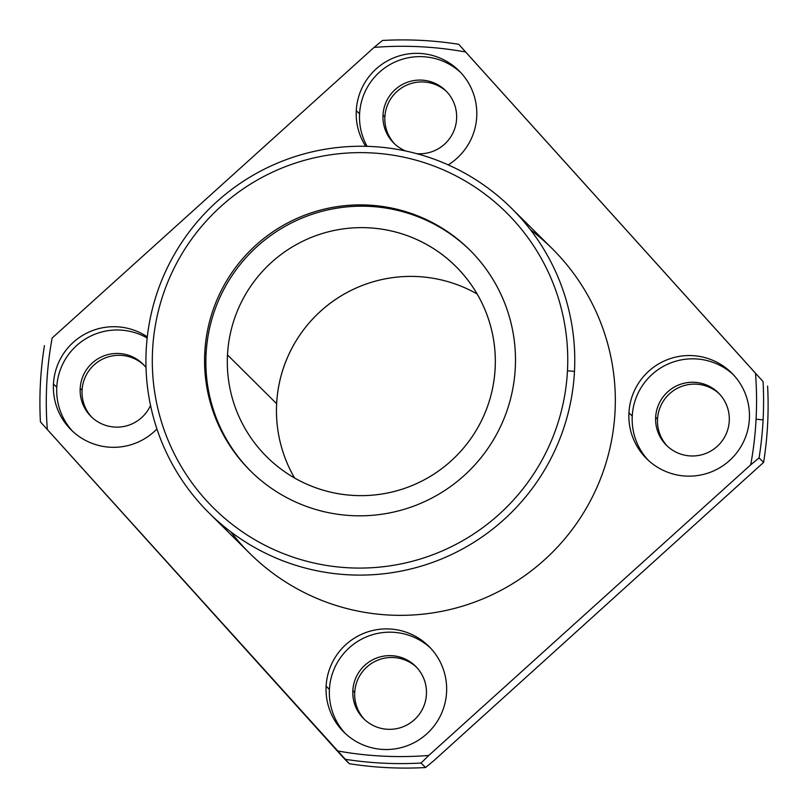 <?xml version="1.0" encoding="UTF-8"?>
<svg xmlns="http://www.w3.org/2000/svg" width="808" height="808" viewBox="0 0 808 808"><rect width="100%" height="100%" fill="white"/><g stroke="black" fill="none" stroke-linecap="round" stroke-linejoin="round"><path stroke-width="1.21" d="M40.4 383.649A362.267 361.429 134.8 0 1 44.42 345.612A362.267 361.429 -45.2 0 0 40.4 383.649A362.267 361.429 -45.2 0 0 40.42 421.887L337.219 750.874A355.55 354.732 -45.2 0 0 428.765 755.46L750.713 464.832A355.55 354.732 -45.2 0 0 756.076 419.201L763.095 419.857A362.267 361.429 -45.2 0 0 763.075 381.618L755.51 373.276A355.55 354.732 134.8 0 1 756.076 419.201A355.55 354.732 -45.2 0 0 755.51 373.276L465.63 51.995A355.55 354.732 -45.2 0 0 374.084 47.399L52.136 338.037A355.55 354.732 -45.2 0 0 47.339 429.593A355.55 354.732 134.8 0 1 52.136 338.037L374.084 47.399A355.55 354.732 134.8 0 1 465.63 51.995L458.712 44.288A362.267 361.429 -45.2 0 0 382.447 40.471L374.084 47.399L382.447 40.471A362.267 361.429 134.8 0 1 458.712 44.288L763.075 381.618A362.267 361.429 134.8 0 1 763.095 419.857L756.076 419.201A355.55 354.732 134.8 0 1 750.713 464.832L759.076 457.894A362.267 361.429 -45.2 0 0 763.095 419.857A362.267 361.429 134.8 0 1 759.076 457.894L763.6 462.388A362.267 361.429 -45.2 0 0 767.6 386.113A362.267 361.429 134.8 0 1 763.6 462.388L433.936 760.601L425.574 767.529L421.039 763.045L428.765 755.46A355.55 354.732 134.8 0 1 337.219 750.874L344.784 759.217A362.267 361.429 -45.2 0 0 421.039 763.045A362.267 361.429 134.8 0 1 344.784 759.217L349.309 763.712A362.267 361.429 -45.2 0 0 425.574 767.529A362.267 361.429 134.8 0 1 349.309 763.712L40.42 421.887A362.267 361.429 134.8 0 1 40.4 383.649M326.119 686.194A60.378 60.236 134.8 0 1 419.19 638.552A60.378 60.236 134.8 0 1 413.716 742.885A60.378 60.236 134.8 0 1 326.119 686.194A60.378 60.236 -45.2 0 0 429.099 731.644A60.378 60.236 -45.2 0 0 364.65 632.987A60.378 60.236 -45.2 0 0 326.119 686.194L329.411 689.466A60.378 60.236 -45.2 0 0 345.491 733.674A60.378 60.236 134.8 0 1 366.872 636.694A60.378 60.236 134.8 0 1 430.482 648.016A60.378 60.236 -45.2 0 0 329.411 689.466L326.119 686.194M53.459 384.002A60.378 60.236 134.8 0 1 147.309 336.875A60.378 60.236 -45.2 0 0 71.154 429.876A60.378 60.236 -45.2 0 0 156.924 428.947A60.378 60.236 134.8 0 1 53.459 384.002L56.762 387.274A60.378 60.236 -45.2 0 0 72.841 431.482A60.378 60.236 134.8 0 1 147.177 338.017A60.378 60.236 -45.2 0 0 56.762 387.274L53.459 384.002M356.277 110.635A60.378 60.236 134.8 0 1 447.238 61.691A60.378 60.236 134.8 0 1 448.218 164.872A60.378 60.236 -45.2 0 0 394.819 57.429A60.378 60.236 -45.2 0 0 365.721 146.309A60.378 60.236 134.8 0 1 356.277 110.635L359.58 113.908A60.378 60.236 -45.2 0 0 367.084 146.339A60.378 60.236 134.8 0 1 460.651 72.468A60.378 60.236 -45.2 0 0 359.58 113.908L356.277 110.635M628.937 412.827A60.378 60.236 134.8 0 1 722.009 365.196A60.378 60.236 134.8 0 1 716.534 469.519A60.378 60.236 134.8 0 1 628.937 412.827A60.378 60.236 -45.2 0 0 731.917 458.277A60.378 60.236 -45.2 0 0 667.469 359.631A60.378 60.236 -45.2 0 0 628.937 412.827L632.24 416.11A60.378 60.236 -45.2 0 0 648.319 460.318A60.378 60.236 134.8 0 1 669.691 363.327A60.378 60.236 134.8 0 1 733.31 374.659A60.378 60.236 -45.2 0 0 632.24 416.11L628.937 412.827M354.712 692.496A36.895 36.815 -45.2 0 0 364.6 719.585A36.895 36.815 134.8 0 1 377.649 660.227A36.895 36.815 134.8 0 1 416.544 667.236A36.895 36.815 -45.2 0 0 354.712 692.496L352.833 690.638A36.895 36.815 -45.2 0 0 415.767 718.413A36.895 36.815 -45.2 0 0 376.387 658.126A36.895 36.815 -45.2 0 0 352.833 690.638L354.712 692.496M82.052 390.304A36.895 36.815 -45.2 0 0 91.95 417.393A36.895 36.815 134.8 0 1 104.99 358.035A36.895 36.815 134.8 0 1 143.895 365.044A36.895 36.815 -45.2 0 0 82.052 390.304L80.184 388.446A36.895 36.815 -45.2 0 0 150.551 405.434A36.895 36.815 134.8 0 1 80.184 388.446L82.052 390.304M384.871 116.948A36.895 36.815 -45.2 0 0 394.769 144.036A36.895 36.815 134.8 0 1 407.808 84.678A36.895 36.815 134.8 0 1 446.713 91.688A36.895 36.815 -45.2 0 0 384.871 116.948L383.002 115.09A36.895 36.815 -45.2 0 0 405.626 150.975A36.895 36.815 134.8 0 1 383.002 115.09L384.871 116.948M657.53 419.14A36.895 36.815 -45.2 0 0 667.428 446.228A36.895 36.815 134.8 0 1 680.467 386.87A36.895 36.815 134.8 0 1 719.373 393.88A36.895 36.815 -45.2 0 0 657.53 419.14L655.652 417.281A36.895 36.815 -45.2 0 0 718.595 445.056A36.895 36.815 -45.2 0 0 679.205 384.77A36.895 36.815 -45.2 0 0 655.652 417.281L657.53 419.14M276.649 403.717A134.168 133.865 -45.2 0 0 294.607 478.033A134.168 133.865 134.8 0 1 477.185 294.031A134.168 133.865 -45.2 0 0 276.649 403.717L227.492 354.934A134.168 133.865 -45.2 0 0 456.338 455.924A134.168 133.865 -45.2 0 0 313.12 236.704A134.168 133.865 -45.2 0 0 227.492 354.934L276.649 403.717M206.08 353.864A155.641 155.277 -45.2 0 0 251.046 471.478A155.641 155.277 134.8 0 1 304.99 216.877A155.641 155.277 134.8 0 1 470.296 250.52A155.641 155.277 -45.2 0 0 206.08 353.864L204.778 352.581A155.641 155.277 -45.2 0 0 470.246 469.731A155.641 155.277 -45.2 0 0 304.121 215.423A155.641 155.277 -45.2 0 0 204.778 352.581L206.08 353.864M227.492 354.934A134.168 133.865 134.8 0 1 434.31 249.076A134.168 133.865 134.8 0 1 422.16 480.911A134.168 133.865 134.8 0 1 227.492 354.934M567.469 370.751A207.969 207.484 -45.2 0 0 265.721 175.488A207.969 207.484 -45.2 0 0 246.894 534.835A207.969 207.484 -45.2 0 0 567.469 370.751A207.969 207.484 134.8 0 1 246.894 534.835A207.969 207.484 134.8 0 1 265.721 175.488A207.969 207.484 134.8 0 1 567.469 370.751L574.478 371.407A214.675 214.181 -45.2 0 0 371.569 146.521A214.675 214.181 -45.2 0 0 146.218 349.945A214.675 214.181 -45.2 0 0 349.127 574.841A214.675 214.181 -45.2 0 0 574.478 371.407L567.469 370.751M204.778 352.581A155.641 155.277 134.8 0 1 444.693 229.785A155.641 155.277 134.8 0 1 430.603 498.708A155.641 155.277 134.8 0 1 204.778 352.581M209.141 513.06L249.692 553.308A214.675 214.181 -45.2 0 0 552.935 551.783A214.675 214.181 -45.2 0 0 552.116 248.531L511.555 208.292A214.675 214.181 134.8 0 1 437.461 560.58A214.675 214.181 134.8 0 1 146.218 349.945A214.675 214.181 134.8 0 1 511.555 208.292M530.482 229.775A214.675 214.181 134.8 0 1 552.935 551.783A214.675 214.181 134.8 0 1 230.775 531.826M755.51 373.276L458.712 44.288L755.51 373.276M428.765 755.46L421.039 763.045L425.574 767.529L433.936 760.601L763.6 462.388L759.076 457.894L750.713 464.832L428.765 755.46M352.833 690.638A36.895 36.815 134.8 0 1 409.717 661.53A36.895 36.815 134.8 0 1 406.374 725.281A36.895 36.815 134.8 0 1 352.833 690.638M416.716 153.661A36.895 36.815 -45.2 0 0 445.794 90.738A36.895 36.815 -45.2 0 0 383.002 115.09A36.895 36.815 134.8 0 1 422.119 80.143A36.895 36.815 134.8 0 1 456.56 119.544A36.895 36.815 134.8 0 1 416.716 153.661M146.016 367.529A36.895 36.815 -45.2 0 0 80.184 388.446A36.895 36.815 134.8 0 1 146.016 367.529M655.652 417.281A36.895 36.815 134.8 0 1 712.535 388.163A36.895 36.815 134.8 0 1 709.192 451.924A36.895 36.815 134.8 0 1 655.652 417.281"/></g></svg>
